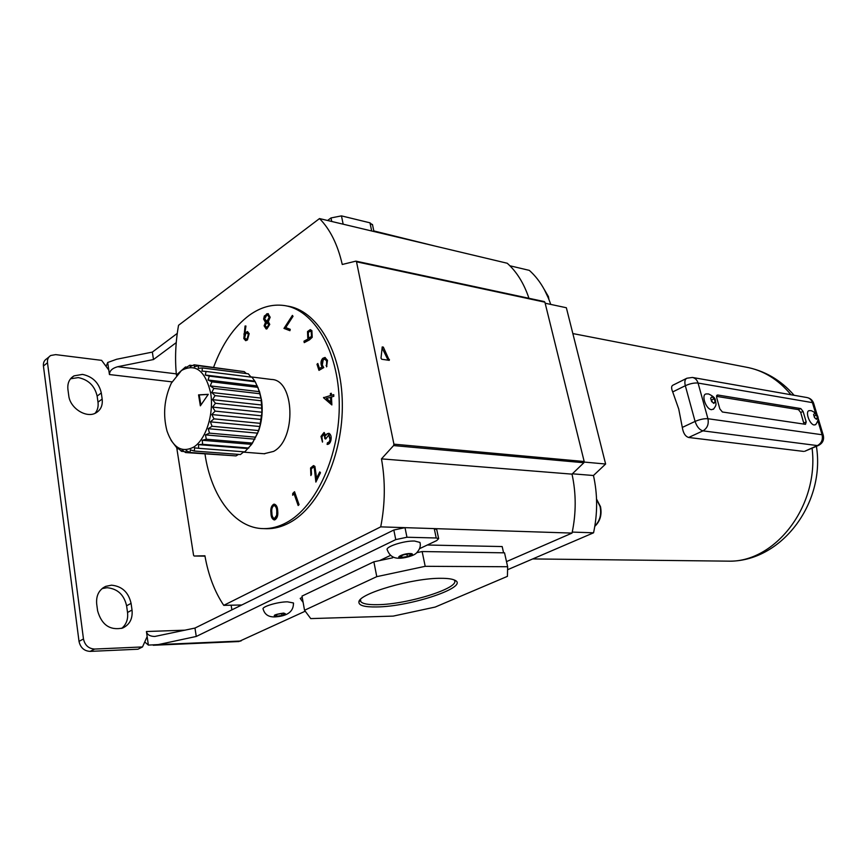 <?xml version="1.0" encoding="UTF-8"?>
<svg xmlns="http://www.w3.org/2000/svg" width="867" height="867" viewBox="0 0 867 867"><rect width="100%" height="100%" fill="white"/><g stroke="black" fill="none" stroke-linecap="round" stroke-linejoin="round"><path stroke-width="1.3" d="M287.411 601.828C277.31 601.85 260.783 606.976 263.221 609.295C264.738 614.551 268.607 617.098 274.817 616.914C287.519 616.166 293.729 611.506 293.436 602.944L287.411 601.828M277.765 614.204L274.709 615.657L276.822 616.274L281.959 615.451L285.026 614.02L282.935 613.392L277.765 614.204M293.555 603.605L293.436 602.944M281.645 613.598L281.959 615.451M276.562 614.779L276.822 616.274M414.589 541.041C403.957 540.553 384.406 547.023 387.343 549.992C389.446 555.628 393.38 558.37 399.156 558.229C403.545 558.424 414.198 555.888 416.593 552.843C419.823 549.44 420.95 545.972 419.964 542.428L414.589 541.041M403.762 554.75L400.077 556.495L401.909 557.405L407.392 556.581L411.077 554.847L409.289 553.926L403.762 554.75M420.116 543.208L419.964 542.428M406.926 554.284L407.392 556.581M401.573 555.78L401.909 557.405M814.633 413.299L813.604 414.567L814.514 417.58L816.443 419.314L817.462 418.046L816.551 415.033L814.633 413.299M811.154 410.676L809.399 410.655C804.749 410.655 809.453 424.646 814.232 424.993L815.825 424.505M711.991 396.793L710.647 398.159L711.569 401.475L713.834 403.415L715.167 402.039L714.245 398.733L711.991 396.793M708.393 393.943L706.377 393.932C700.796 394.019 705.727 409.224 711.504 409.69L713.758 408.921M672.705 391.927L678.731 409.007L682.307 427.42L695.085 421.416L685.32 385.707L672.705 391.927C671.177 388.286 671.253 386.043 672.944 385.176L686.458 378.445M545.148 303.212L566.357 307.742L605.621 464.018L593.462 475.506C597.645 494.374 597.677 513.47 593.559 532.804L507.574 569.727M550.729 304.404C545.842 290.066 538.7 278.73 529.314 270.374L509.915 265.779M572.253 532.089L593.559 532.804M584.206 462.068L605.621 464.018M804.674 451.295L817.397 445.584L702.974 430.856L688.647 437.477L803.666 451.414M688.647 437.477C685.32 436.437 683.207 433.088 682.307 427.42M572.361 473.805L593.462 475.506M798.442 409.625L800.783 408.574L717.627 394.994L716.651 397.53L719.827 408.888L722.395 411.998L805.476 424.321L806.202 421.915L803.07 411.424L800.718 412.475L798.442 409.625L716.478 396.36M800.783 408.574L803.07 411.424M804.034 424.104L800.718 412.475M712.533 402.223L710.951 399.069M711.872 399.86L714.245 398.733M713.313 402.917L715.167 402.039M814.807 417.818L814.037 415.824M814.276 416.041L816.551 415.033M815.869 418.739L817.462 418.046M193.742 447.069C206.075 439.363 214.203 413.548 210.616 392.74C205.143 370.48 195.422 363.067 181.463 370.512L171.319 383.181C164.199 398.733 162.768 414.697 167.017 431.072C172.934 447.795 181.842 453.127 193.742 447.069M243.768 451.805L240.441 454.536L194.36 451.046L194.533 447.86L198.63 448.304L198.51 444.63L202.661 444.327L202.195 440.273L206.324 439.222L205.468 434.898L209.5 433.142L208.221 428.688L212.068 426.282L210.367 421.839L213.965 418.859L211.83 414.556L215.114 411.11L212.556 407.078L215.482 403.274L212.523 399.654L215.049 395.623L211.743 392.513L213.846 388.405L210.237 385.902L211.906 381.838L208.058 380.006L209.294 376.126L205.273 375.021L206.097 371.455L201.989 371.087L202.434 367.955L198.305 368.334L198.402 365.711L194.338 366.828L194.154 364.812L190.22 366.589L189.808 365.235L186.069 367.619L185.495 366.969L177.453 374.089M257.867 387.17L261.487 399.73C262.994 410.232 262.062 420.571 258.702 430.715L252.308 443.395M194.154 364.812L240.582 371.152M244.234 371.618L198.402 365.711L244.234 371.618L246.336 373.558M248.309 373.807L202.434 367.955L248.309 373.807L251.018 377.102M252.026 377.232L206.097 371.455L252.026 377.232L255.266 381.794L259.547 391.678L261.097 398.105L261.964 412.226L259.818 426.521L257.672 433.153L251.625 444.359L244.754 451.891L198.63 448.304L244.754 451.891M264.088 453.734L273.582 451.404C296.655 439.591 294.672 379.518 271.436 379.464L250.823 376.863M204.991 454.005C211.071 496.39 234.924 528.686 263.861 528.632C271.338 528.686 278.806 526.713 286.273 522.725C316.368 506.946 340.189 454.72 339.246 402.591C338.509 350.409 313.616 309.27 283.921 305.487C272.021 303.97 260.501 307.221 249.338 315.241C234.047 326.718 222.125 344.08 213.585 367.315M265.204 528.664L266.917 528.718C274.395 528.772 281.873 526.811 289.34 522.834C319.446 507.076 343.256 454.969 342.313 402.949C341.565 350.875 316.65 309.801 286.934 306.018L286.543 305.953M441.13 578.311C447.383 578.3 451.826 578.885 454.471 580.066C470.835 586.493 410.839 606.77 376.527 606.943C364.498 607.149 358.624 605.48 358.905 601.958C358.613 593.624 412.963 577.845 441.13 578.311M360.52 599.433L360.748 601.557C362.579 603.811 368.107 604.852 377.329 604.689C407.631 604.527 461.32 587.642 454.243 580.142L454.026 579.882M96.692 603.974C95.988 595.575 98.99 589.701 105.687 586.374L111.507 585.182C121.998 586.211 128.522 592.269 131.08 603.356L132.033 610.043C132.824 618.659 129.714 624.652 122.691 628.033C109.99 630.677 101.623 624.934 97.603 610.802L96.692 603.974M102.111 588.574L107.075 587.707C117.554 588.715 124.057 594.751 126.593 605.795L127.536 612.46C128.283 619.168 126.333 624.489 121.673 628.402M82.452 374.392L74.042 375.866C69.338 378.684 67.29 383.203 67.919 389.435L68.753 395.645C69.956 408.194 86.342 418.544 95.803 412.963C100.745 410.091 102.859 405.463 102.165 399.058L101.309 392.957C98.914 382.737 92.628 376.549 82.452 374.392M95.077 413.31C97.581 410.308 98.556 406.59 97.993 402.158L97.137 396.089C94.763 385.902 88.488 379.735 78.333 377.6L70.563 378.771M266.895 328.929L266.147 328.983L264.099 325.829L265.465 322.394L263.622 319.099L264.337 315.967L268.001 313.626L270.179 317.246L268.304 321.657L269.756 324.41L266.895 328.929M323.759 367.586L318.969 370.372L316.986 364.27L317.821 363.49L319.457 368.508L322.08 366.958L321.364 365.451C320.584 362.666 321.05 360.293 322.773 358.32L324.908 357.464L327.488 360.314L326.545 366.871L326.642 361.008L324.789 359.144L323.218 359.805L322.296 364.996L323.759 367.586M331.487 396.956L331.855 404.943L323.564 397.79L330.457 395.547L330.37 393.531L331.324 393.271L331.411 395.287L333.741 394.648L333.817 396.327L331.487 396.956M277.7 511.064C278.209 515.399 277.245 518.325 274.828 519.842L274.221 519.929C272.086 519.149 271.003 516.83 270.948 512.971C270.406 508.691 271.328 505.786 273.701 504.236L274.33 504.15C276.486 504.876 277.613 507.184 277.7 511.064M294.076 493.854L292.667 495.23L292.764 493.442L294.531 491.719L299.061 504.648L298.161 505.515L294.076 493.854L294.693 493.887L298.616 505.082M314.255 467.768L313.29 467.237L311.253 468.895L311.513 474.249L310.874 475.56L310.581 467.974L313.453 465.612L314.905 466.413L316.618 478.216L319.75 471.876L320.476 472.753L315.87 482.074L314.255 467.768L314.873 467.812L313.626 467.302M324.03 434.302L321.917 436.762L322.47 442.105L321.007 436.426L323.987 432.525L325.894 435.407L327.087 433.76L328.994 433.305C330.88 434.486 331.541 436.73 330.966 440.035C330.316 442.972 329.026 444.424 327.097 444.413L327.423 442.799L329.005 442.072L330.045 439.677L328.756 434.952L325.721 439.005L324.854 438.691L324.193 434.324M312.228 337.306L309.465 339.864L304.241 342.628L303.97 341.197L308.652 338.65L307.763 337.924L307.514 331.552L310.245 329.644L311.892 330.641L312.228 337.306M285.731 327.596L290.239 329.319L289.925 330.695L283.964 328.409L292.396 315.404L293.035 316.303L285.731 327.596M243.822 338.553L245.058 326.025L245.935 326.025L244.906 333.242L247.355 331.552L249.197 333.622L247.453 339.94L245.664 340.655L243.822 338.553L244.429 338.65L244.472 334.131L243.865 334.033M257.933 387.354L211.906 381.838L257.933 387.354M255.266 381.794L209.294 376.126L255.266 381.794M192.431 365.571L189.808 365.235M186.806 367.131L185.495 366.969M171.059 440.338L177.562 448.813L178.244 448.261L181.452 451.328L182.124 450.06L185.636 452.563L186.21 450.602L189.981 452.476L190.393 449.865L194.36 451.046L240.441 454.536M178.905 448.911L177.562 448.813M184.151 451.523L181.452 451.328M232.443 455.641L185.636 452.563M236.019 455.912L189.981 452.476L236.019 455.912L238.512 454.395M248.818 448.033L202.661 444.327L248.818 448.033M252.492 443.08L206.324 439.222L252.492 443.08M255.678 437.196L209.5 433.142L255.678 437.185M258.258 430.531L212.068 426.282L258.258 430.531M260.143 423.324L213.965 418.859L260.143 423.324M261.281 415.802L215.114 411.11L261.281 415.802M261.617 408.194L215.482 403.274L261.617 408.194M261.162 400.771L215.049 395.623L261.162 400.771M83.47 638.979C84.912 645.319 88.629 648.679 94.622 649.058L142.502 646.945L137.951 649.22L90.125 651.388C84.142 651.019 80.436 647.682 79.016 641.363L83.47 638.979L47.49 362.731C47.165 359.437 48.249 357.02 50.741 355.492L55.651 354.625L101.623 360.358L108.787 370.046L109.437 374.544C109.513 370.816 112.287 368.204 117.749 366.708L153.492 359.534L176.239 342.617M142.502 646.945L147.152 636.562L146.425 631.523C147.119 634.709 149.915 636.356 154.781 636.465L194.967 628.066L196.267 636.454L395.753 539.61L393.824 530.019L194.967 628.066M231.879 609.859L231.121 605.199M79.016 641.363L43.426 366.037C43.101 362.764 44.195 360.347 46.688 358.819L49.029 356.901M305.227 611.202L238.848 641.547M583.87 462.74L393.585 445.573L393.921 444.164L584.185 461.515L583.87 462.74L572.025 474.141C576.23 493.551 576.241 513.199 572.036 533.086L380.721 526.865L223.751 605.35L241.774 604.982M419.509 548.692L436.708 540.585L438.648 538.635L436.209 537.984L406.959 537.237L395.753 539.61M240.993 641.016L158.347 644.582L196.267 636.454M302.236 597.417L300.21 598.382L303.125 602.392M390.573 555.368L379.627 560.581M158.347 644.582L148.376 645.091L144.735 641.959M106.121 366.448L107.692 362.493L116.666 359.252L152.343 352.1L177.258 333.394M327.596 220.5L331.01 217.931L341.468 215.883L343.159 224.195L319.511 218.571L178.548 325.288C175.513 342.216 174.809 358.873 176.435 375.259M528.946 298.291C524.015 283.509 516.786 271.826 507.249 263.254L371.694 230.99L369.971 222.819L341.468 215.883M369.971 222.819L372.582 225.073M371.694 230.99L343.159 224.195M152.343 352.1L153.492 359.534M107.692 362.493L108.787 370.046M148.376 645.091L147.152 636.562M393.824 530.019L405.008 527.656L406.959 537.237M436.209 537.984L434.248 528.61L436.751 529.639M176.749 447.838L193.569 555.281L194.132 556.018L204.915 555.79C208.34 575.168 214.615 591.684 223.751 605.35M584.185 461.515L544.899 302.182L356.51 261.801L393.921 444.164M356.207 261.249L544.899 302.182M393.585 445.573L381.469 458.871C385.468 481.218 385.219 503.879 380.721 526.865M356.51 261.801L355.773 261.162L342.259 264.478C337.718 244.635 330.143 229.343 319.511 218.571M393.217 616.101L435.18 607.063L507.423 576.349L507.65 566.736L425.198 566.314L376.777 576.653L304.534 610.26L310.733 618.594L393.217 616.101M416.767 552.68L422.142 551.542L504.529 552.832L507.65 566.736M422.142 551.542L425.198 566.314M304.534 610.26L301.998 596.095L373.872 561.805L376.777 576.653M392.448 556.679L392.675 557.806L373.872 561.805M503.586 552.821L502.177 546.557L427.301 545.018M572.036 533.086L506.491 561.61M383.344 347.114L382.217 346.93L381.003 358.201L381.773 359.274L389.305 360.347L383.344 347.114L382.119 347.884M572.025 474.141L381.469 458.871M435.733 246.239L373.818 230.925M388.145 360.228L382.109 347.97M259.916 393.737L213.846 388.405L259.916 393.737M200.364 405.832L208.286 394.333L198.565 394.864L200.364 405.832M261.097 398.105L211.743 392.513M261.91 405.019L212.523 399.654M261.964 412.226L212.556 407.078M261.26 419.465L211.83 414.556M259.818 426.521L210.367 421.839M257.672 433.153L208.221 428.688M254.92 439.168L205.468 434.898M251.625 444.359L202.195 440.273M247.908 448.575L198.51 444.63M254.486 381.101L205.273 375.021M257.315 385.945L208.058 380.006M259.547 391.678L210.237 385.902M208.199 394.452L199.247 394.94L200.895 405.062M199.247 394.94L198.565 394.864M274.525 519.907C272.585 518.878 271.599 516.58 271.555 512.993L270.948 512.971M271.555 512.993C271.013 508.723 271.935 505.808 274.308 504.258L273.701 504.236M274.687 518.509L277.299 515.312L277.386 511.378C277.353 508.279 276.497 506.361 274.839 505.613L274.546 505.634M273.831 505.634C272.043 507.022 271.393 509.395 271.88 512.733C271.87 515.876 272.704 517.805 274.395 518.542L276.681 515.291L276.779 511.357C276.736 508.257 275.89 506.328 274.221 505.58L273.831 505.634M277.386 511.378L276.779 511.357M277.299 515.312L276.681 515.291M275.381 518.509L274.763 518.488M293.317 494.591L293.382 493.475L292.764 493.442M293.382 493.475L294.693 492.196M311.123 475.062L311.188 468.017L310.581 467.974M311.188 468.017L313.8 465.666M320.151 472.352L317.224 478.259L316.618 478.216M316.412 480.968L314.873 467.812M322.567 441.65L321.614 436.48L321.007 436.426M321.614 436.48L324.334 432.59M327.087 433.76L325.894 435.407M327.704 433.825L328.886 433.272M327.726 444.381L328.029 442.853L327.423 442.799M328.029 442.853L329.005 442.072M329.612 442.127L330.652 439.732L330.045 439.677M330.652 439.732L328.756 434.952L329.362 435.017M325.754 438.854L324.854 438.691M325.472 438.745L324.648 434.367M331.833 404.466L323.564 397.79M324.171 397.866L323.554 397.454M324.16 397.519L330.457 395.547M331.075 395.623L330.977 393.607L330.37 393.531M333.752 394.886L331.411 395.287M330.76 402.136L331.367 402.201L331.14 397.292L326.393 398.354L330.76 402.136L330.533 397.216M319.468 370.09L316.986 364.27M322.08 366.958L319.457 368.508M322.687 367.034L321.364 365.451M321.971 365.538C321.191 362.753 321.668 360.379 323.38 358.407L322.773 358.32M323.38 358.407L325.288 357.54M326.946 366.297L326.068 365.408M326.686 365.495L327.249 361.095L326.642 361.008M327.249 361.095L325.147 359.22M304.783 342.346L303.97 341.197M304.577 341.284L308.652 338.65M309.259 338.748L307.763 337.924M308.37 338.022L308.132 331.649L307.514 331.552M308.132 331.649L310.624 329.72M309.833 337.718L312.087 336.504L311.838 331.909L310.538 331.259M308.273 332.462L308.511 337.057L309.562 337.707L311.481 336.407L311.231 331.812L310.213 331.172L308.273 332.462M311.838 331.909L311.231 331.812M312.087 336.504L311.481 336.407M289.946 330.565L283.964 328.409M284.571 328.506L292.743 315.902M266.397 328.994L264.099 325.829M264.706 325.927L266.071 322.491L265.465 322.394M266.071 322.491L263.622 319.099M264.229 319.197L264.934 316.065L264.337 315.967M264.934 316.065L266.884 313.724M267.491 313.821L268.358 313.713M266.505 321.364L267.459 321.408L269.8 317.56L267.99 315.111M266.581 327.563L267.535 327.607L269.366 324.746L267.697 322.665M265.074 325.634L266.938 327.509L268.77 324.648L266.873 322.611L265.074 325.634M267.535 327.607L266.938 327.509M269.366 324.746L268.77 324.648M264.587 318.818L266.852 321.31L269.204 317.463L267.654 315.024L266.873 315.089L264.587 318.818M267.459 321.408L266.852 321.31M269.8 317.56L269.204 317.463M244.472 334.131L245.654 326.122L245.058 326.025M245.74 332.202L244.906 333.242M246.336 332.299L247.713 331.627M245.925 340.666L244.429 338.65M246.228 339.181L247.778 338.78L248.937 334.499L247.377 333.069M248.341 334.402L247.052 332.982L245.816 333.481L244.667 337.762L245.979 339.181L247.182 338.694L248.341 334.402L248.937 334.499M247.778 338.78L247.182 338.694M283.596 613.077C274.557 614.432 272.086 615.592 276.172 616.578C285.145 615.245 287.616 614.074 283.596 613.077M410.069 553.558C403.675 553.363 394.29 557.806 401.128 557.763C407.457 557.947 416.832 553.558 410.069 553.558M790.975 394.734C778.252 379.345 763.036 370.101 745.327 367.001C764.477 370.502 780.723 379.919 794.085 395.276M548.388 298.107L544.4 289.719M594.86 526.063C599.899 520.969 601.644 514.456 600.083 506.523L596.55 499.37M725.928 561.122L727.868 561.144C774.697 563.062 819.337 506.241 812.076 448.163M815.598 413.201L812.412 402.624L698.065 383.062L707.938 418.728L822.089 434.746L817.895 420.831M695.085 421.416C696.873 426.759 699.506 429.902 702.974 430.856C707.288 428.265 708.946 424.223 707.938 418.728C704.167 418.479 699.886 419.379 695.085 421.416M685.32 385.707C690.045 383.593 694.304 382.715 698.065 383.062C697.068 379.865 695.161 377.99 692.354 377.448L686.902 378.229C684.897 379.237 684.366 381.729 685.32 385.707M823.282 435.31L822.089 434.746C823.086 439.688 821.515 443.297 817.397 445.584L818.35 445.497C822.642 443.319 824.289 439.927 823.282 435.31L813.625 403.263L812.412 402.624C811.436 399.741 809.594 398.04 806.884 397.53L692.679 377.503M813.669 403.415L813.625 403.263C812.487 400.099 810.244 398.191 806.884 397.53M717.627 394.994L716.695 395.439M803.839 422.955L806.202 421.915M176.304 373.861L117.749 366.708M185.137 630.168L146.425 631.523M172.013 381.859L109.437 374.544M94.622 649.058L90.125 651.388M331.725 221.475L331.01 217.931M47.49 362.731L43.426 366.037M97.993 402.158L102.165 399.058M97.137 396.089L101.309 392.957M126.593 605.795L131.08 603.356M127.536 612.46L132.033 610.043M194.132 556.018L204.98 556.137L194.132 556.018M388.188 360.238L389.435 359.469M315.956 473.154L315.339 473.122M544.27 289.47L548.453 296.655L548.93 299.451M596.539 499.078L600.484 506.642C602.066 514.716 600.17 521.284 594.816 526.323M745.327 367.001L572.849 333.567M816.4 446.332C825.677 503.413 780.82 562.585 727.868 561.144L532.696 558.933M804.674 451.306L818.35 445.497M708.599 393.976C713.064 396.046 715.318 398.159 715.383 400.305C715.73 403.881 717.334 404.39 713.335 409.311M811.349 410.709C818.686 414.036 820.095 418.707 815.554 424.732M261.487 399.73L261.151 399.091M258.702 430.715L258.095 431.43M102.815 588.01L105.687 586.374M71.007 378.24L74.042 375.866M238.978 641.537L153.242 645.265M372.452 224.434L373.948 231.532M436.675 529.282L438.648 538.635M544.368 301.597L356.012 261.162M360.423 599.52L360.748 601.557M360.401 599.812L358.905 601.958M263.861 528.632L266.917 528.718M243.378 452.14L264.76 453.788M274.221 505.58L274.839 505.613M274.395 518.542L275.012 518.564M313.355 467.248L313.908 467.28M328.463 434.887L329.026 434.941M323.792 434.248L324.399 434.313M324.789 359.144L325.396 359.231M310.213 331.172L310.82 331.27M309.562 337.707L310.169 337.805M266.299 327.563L266.895 327.661M267.372 322.578L267.968 322.676M266.245 321.354L266.852 321.451M267.654 315.024L268.25 315.133M245.979 339.181L246.575 339.268"/></g></svg>
